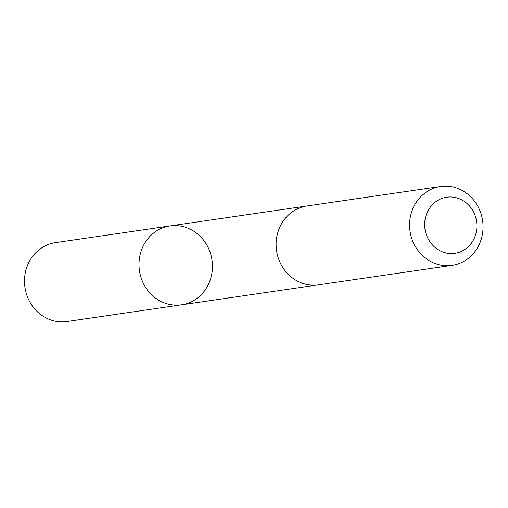 <?xml version="1.0" encoding="UTF-8"?>
<svg xmlns="http://www.w3.org/2000/svg" width="508" height="508" viewBox="0 0 508 508"><rect width="100%" height="100%" fill="white"/><g stroke="black" fill="none" stroke-linecap="round" stroke-linejoin="round"><path stroke-width="0.76" d="M211.03 277.254A39.853 36.659 -98.3 0 1 181.477 304.819A39.853 36.659 -98.3 0 1 139.446 270.669A39.853 36.659 -98.3 0 1 169.977 225.946A39.853 36.659 -98.3 0 1 211.03 277.254M55.474 242.634A39.859 36.665 81.7 0 0 25.914 270.205A39.859 36.665 81.7 0 0 66.98 321.52L181.477 304.819A39.853 36.659 -98.3 0 1 139.446 270.669A39.853 36.659 -98.3 0 1 169.977 225.946L55.474 242.634M440.569 186.48L307.086 205.943A39.859 36.665 81.7 0 0 277.527 233.515A39.859 36.665 81.7 0 0 318.586 284.829L452.069 265.366A39.859 36.665 81.7 0 0 482.6 220.631A39.859 36.665 81.7 0 0 440.569 186.48A39.859 36.665 81.7 0 0 411.01 214.052A39.859 36.665 81.7 0 0 452.069 265.366M425.672 216.827A28.353 26.079 81.7 0 0 457.111 252.889A28.353 26.079 81.7 0 0 469.576 206.096A28.353 26.079 81.7 0 0 425.672 216.827M306.375 206.058L169.977 225.946M317.875 284.925L181.477 304.819"/></g></svg>
